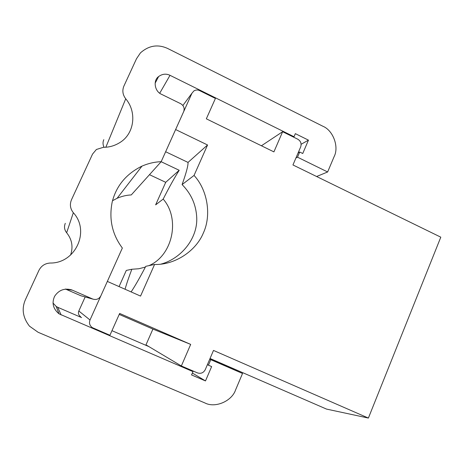 <?xml version="1.0" encoding="UTF-8"?>
<svg xmlns="http://www.w3.org/2000/svg" width="464" height="464" viewBox="0 0 464 464"><rect width="100%" height="100%" fill="white"/><g stroke="black" fill="none" stroke-linecap="round" stroke-linejoin="round"><path stroke-width="0.7" d="M210.041 358.481L326.517 409.086L368.387 418.07L213.492 350.43L205.239 369.692C203.47 372.865 200.895 373.938 197.513 372.911L181.354 365.968L190.681 344.398L119.642 313.444L109.927 335.257L92.4 327.665C89.674 325.647 88.879 323.083 90.004 319.98L107.346 281.416L140.557 296.09L154.582 264.457L145.76 266.319L143.393 270.819C138.539 279.908 134.45 286.943 131.126 291.92M125.06 289.24C126.55 283.893 128.812 277.228 131.84 269.253L126.301 270.419L119.068 286.595M161.147 161.716L179.203 170.282C174.655 177.428 169.314 187.027 163.183 199.079C180.571 218.962 172.579 255.67 148.903 265.657M145.36 267.09L138.782 268.755L131.84 269.253M165.642 151.74L188.019 162.417C188.239 165.48 186.267 172.869 182.097 184.591C191.336 193.906 196.226 205.082 196.759 218.115C197.473 238.844 180.948 258.784 160.857 264.149M368.387 418.07L440.8 237.174L292.946 164.952L300.689 146.885C301.687 143.631 300.742 141.085 297.842 139.246L282.628 131.712L273.911 151.885L206.335 118.819L215.418 98.438L199.601 90.608C197.751 89.703 195.854 89.796 193.917 90.903L191.957 93.218L175.624 129.543L207.559 144.983L194.051 175.438L182.097 184.591M119.213 314.406L152.911 329.08L145.98 344.862L181.354 365.968M85.161 296.96L78.816 311.002C77.987 313.264 78.567 315.131 80.562 316.61M149.483 174.684L165.718 182.317L155.631 204.862L163.183 199.079M154.582 264.457C174.592 265.124 195.93 251.186 203.354 233.003C211.654 215.209 207.576 190.02 194.051 175.438M282.628 131.712L261.418 145.771M190.681 344.398L152.911 329.08M207.559 144.983L188.019 162.417M179.203 170.282L165.718 182.317M218.335 362.082L218.132 362.564L209.838 358.956M70.586 255.061C73.329 246.883 72.019 239.447 66.654 232.754C64.38 229.854 63.928 226.71 65.291 223.329M103.803 139.67C102.712 142.141 102.788 144.687 104.035 147.297M92.713 299.031L80.8 295.725L92.968 299.135L71.705 289.884C64.438 287.912 58.725 290.075 54.566 296.374C51.626 303.056 53.111 308.873 59.015 313.821L192.978 371.618L191.551 374.941L205.494 380.927L211.636 366.572L208.435 365.191L210.789 359.681L242.527 373.468L235.579 389.922C231.867 401.192 215.186 408.378 204.943 402.967L38.135 332.294L29.476 326.163C22.794 317.562 21.454 308.717 25.445 299.622L38.959 270.315C41.308 265.797 45.054 263.366 50.199 263.03C75.597 263.488 90.347 230.927 73.329 212.721C70.215 208.73 69.594 204.427 71.468 199.81L92.539 154.1L96.39 149.478L103.414 147.297C109.197 147.361 114.672 145.783 119.84 142.576C134.548 133.725 137.031 111.928 125.721 98.786C122.693 94.801 122.078 90.579 123.882 86.118L136.509 58.725L140.441 52.89C148.816 45.46 157.922 44.005 167.748 48.517L322.892 126.26C333.129 130.378 339.23 146.873 334.138 156.594L327.642 171.97L297.505 157.18L299.715 152.018L302.743 153.514L308.456 140.145L295.348 133.644L294.019 136.729L170.01 75.319C166.118 73.469 162.313 73.886 158.607 76.56C152.923 80.481 154.645 91.408 161.408 94.25L180.722 103.716C183.785 105.63 184.776 108.251 183.692 111.586L161.17 161.692L131.271 194.932C126.498 195.135 121.771 196.26 117.096 198.296L112.503 200.726M80.991 295.8L81.809 296.026M80.8 295.725L65.447 289.049M52.995 303.004L56.196 306.472L57.727 307.296L81.618 317.596M111.969 330.681L148.898 346.602M161.17 161.692C154.715 161.913 148.323 163.386 141.99 166.112C126.365 173.797 116.458 185.646 112.265 201.666C108.744 218.88 112.108 234.337 122.351 248.031L100.839 295.893C99.076 298.984 96.454 300.069 92.968 299.135M242.527 373.468L218.132 362.564M210.789 359.681L209.734 359.206M208.435 365.191L207.391 364.675M205.494 380.927L192.363 373.044M192.978 371.618L188.819 369.176M294.019 136.729L293.451 137.071M308.456 140.145L301.136 144.275M299.715 152.018L298.126 152.876M297.505 157.18L295.928 157.998M327.642 171.97L316.61 176.511M90.004 319.98L78.816 311.002M191.957 93.218L182.886 105.467M61.12 314.952L57.727 307.296M72.384 290.157L65.946 289.246M170.01 75.319L159.726 93.235M125.721 98.786L105.862 147.221M73.329 212.721L66.654 232.754M71.705 289.884L65.598 289.066M59.015 313.821L56.196 306.472M141.99 166.112L117.096 198.296M158.607 76.56L155.156 83.16"/></g></svg>
